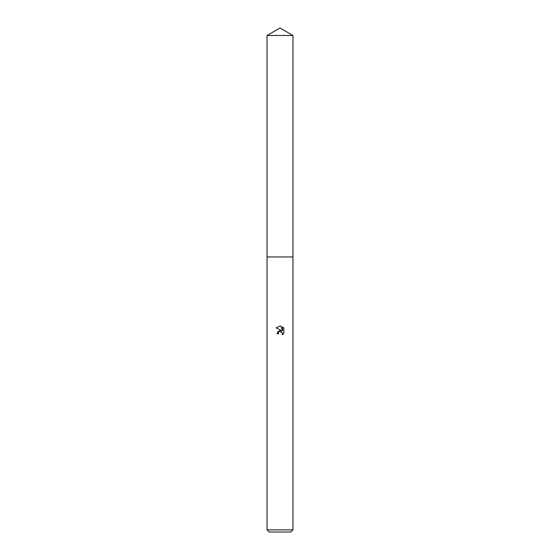 <?xml version="1.0" encoding="UTF-8"?>
<svg xmlns="http://www.w3.org/2000/svg" width="560" height="560" viewBox="0 0 560 560"><rect width="100%" height="100%" fill="white"/><g stroke="black" fill="none" stroke-linecap="round" stroke-linejoin="round"><path stroke-width="0.42" stroke-dasharray="2.8 2.1" d="M292.957 529.837L267.043 529.837M290.801 532L269.199 532M283.85 333.235L283.85 328.125M277.851 331.548L277.018 333.809L278.383 333.809M276.15 327.887L281.652 330.603M282.513 326.774L282.513 330.918L280.833 326.081M292.957 35.483L267.043 35.483"/><path stroke-width="0.84" d="M267.043 35.483L292.957 35.483L280 28L267.043 35.483L267.036 256.963L292.964 256.963L292.957 529.837L267.043 529.837L269.199 532L290.801 532L292.957 529.837M278.383 333.809L278.6 332.864L278.383 333.809L277.018 333.809L280 330.4L281.652 330.603L276.15 327.887L280 325.99L280.833 326.081L282.513 330.918L282.513 326.774L283.85 328.125L283.85 333.235L282.303 334.719L282.52 333.795L281.918 332.332L280 331.772L281.526 332.024M281.547 332.038L282.366 333.004L282.303 334.719L283.178 334.054M283.283 333.949L283.85 333.235M281.652 330.603L277.851 331.548M283.85 328.125L282.513 326.774M280.833 326.081L280.147 325.997M280.042 325.99L276.15 327.887M267.043 529.837L267.043 256.963L292.964 256.963L292.957 35.483"/></g></svg>
